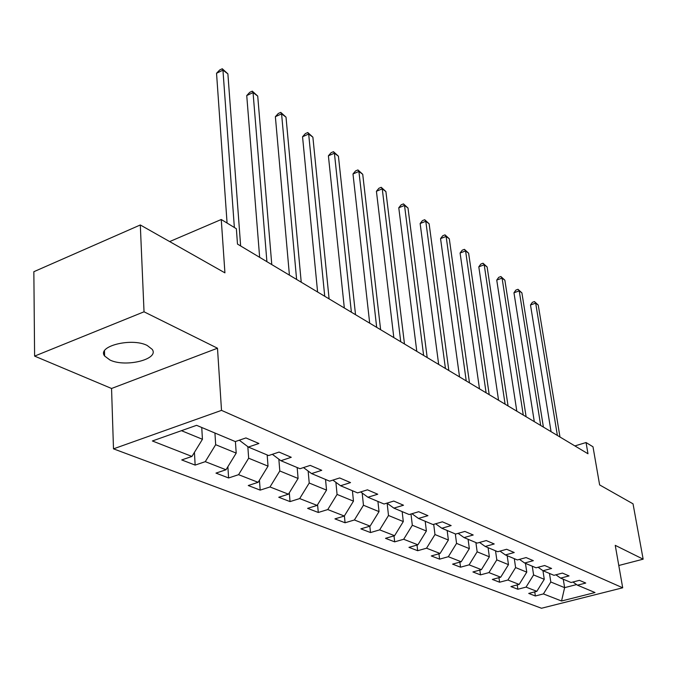<?xml version="1.0" encoding="UTF-8"?>
<svg xmlns="http://www.w3.org/2000/svg" width="677" height="677" viewBox="0 0 677 677"><rect width="100%" height="100%" fill="white"/><g stroke="black" fill="none" stroke-linecap="round" stroke-linejoin="round"><path stroke-width="1.02" d="M147.205 345.473C131.795 337.417 96.693 346.226 104.622 356.026L109.996 360.037C125.651 367.713 159.67 359.191 152.173 349.324L147.205 345.473M113.491 448.851L541.498 608.251L622.696 587.797L221.514 410.372L113.491 448.851L111.553 388.48L217.486 348.215L144.032 311.801L34.603 356.11L111.553 388.48M34.603 356.11L33.85 271.705L140.308 224.967L224.925 272.856L221.261 219.5L169.656 241.579M618.786 565.498L643.15 559.177L633.029 503.823L599.627 484.918L592.993 446.786L586.054 442.538L574.883 445.923M144.032 311.801L140.308 224.967M572.92 582.017L577.456 585.182L585.749 583.049L579.41 580.341L571.066 582.499L560.624 578.116L569.044 575.915L562.426 573.089L553.947 575.315L543.03 570.728L551.594 568.468L544.672 565.515L536.057 567.8L524.641 563.01L533.349 560.674L526.105 557.577L517.346 559.947L505.389 554.928L514.241 552.517L506.65 549.275L497.747 551.721L485.223 546.466L494.218 543.969L486.264 540.568L477.2 543.098L464.058 537.589L473.215 534.999L464.862 531.428L455.646 534.051L441.836 528.255L451.153 525.572L442.369 521.823L432.992 524.548L418.471 518.447L427.949 515.662L418.699 511.71L409.162 514.545L393.87 508.122L403.509 505.228L393.769 501.065L384.054 504.01L367.924 497.24L377.741 494.227L367.459 489.826L357.566 492.89L340.539 485.739L350.534 482.599L339.659 477.962L329.589 481.152L311.572 473.587L321.753 470.312L310.235 465.395L299.987 468.721L280.896 460.715L291.262 457.288L279.051 452.075L268.617 455.553L248.357 447.057L258.91 443.477L245.929 437.934L235.3 441.573L196.584 425.325L152.384 440.972L191.938 456.442L181.732 459.937L195.145 465.099L194.434 452.363M577.456 585.182L595.007 592.544L561.546 600.998L543.419 593.915L535.363 595.98L534.745 591.867M195.145 465.099L205.283 461.655L226.008 469.762L215.971 473.105L228.606 477.97L238.575 474.679L258.123 482.32L248.256 485.527L260.188 490.123L269.988 486.966L288.453 494.185L278.755 497.256L290.035 501.598L299.674 498.577L317.141 505.406L307.603 508.359L318.292 512.472L327.761 509.561L344.314 516.035L334.937 518.878L345.075 522.771L354.393 519.978L370.099 526.122L360.875 528.855L370.505 532.554L379.662 529.863L394.589 535.702L385.518 538.333L394.674 541.854L403.687 539.256L417.887 544.816L408.967 547.354L417.684 550.706L426.544 548.201L440.067 553.49L431.291 555.944L439.601 559.143L448.326 556.714L461.223 561.766L452.591 564.136L460.521 567.191L469.102 564.846L481.415 569.662L472.918 571.955L480.492 574.875L488.938 572.598L500.709 577.202L492.34 579.427L499.584 582.22L507.902 580.02L519.157 584.42L510.923 586.578L517.863 589.244L526.046 587.111L536.827 591.334L528.72 593.424L535.363 595.98M221.261 219.5L236.366 228.733L237.483 244.075L587.983 453.759L586.054 442.538M542.946 570.669L544.274 579.317L533.586 574.942L532.274 566.217M555.885 574.807L560.624 578.116M536.827 591.334L544.274 579.317M526.046 587.111L533.586 574.942M525.454 563.349L526.765 572.141L515.603 567.571L514.308 558.669M538.088 567.267L543.03 570.728M519.157 584.42L526.765 572.141M507.902 580.02L515.603 567.571M507.183 555.682L508.478 564.652L496.808 559.871L495.53 550.79M519.471 559.371L524.641 563.01M500.709 577.202L508.478 564.652M488.938 572.598L496.808 559.871M488.083 547.668L489.353 556.816L477.15 551.823L475.897 542.548M499.981 551.112L505.389 554.928M481.415 569.662L489.353 556.816M469.102 564.846L477.15 551.823M468.095 539.281L469.347 548.624L456.56 543.386L455.333 533.925M479.553 542.446L485.223 546.466M461.223 561.766L469.347 548.624M448.326 556.714L456.56 543.386M447.158 530.489L448.377 540.034L434.972 534.542L433.712 524.337M458.117 533.349L464.058 537.589M440.067 553.49L448.377 540.034M426.544 548.201L434.972 534.542M425.207 521.273L426.392 531.022L412.318 525.259L410.99 514.004M435.607 523.786L441.836 528.255M417.887 544.816L426.392 531.022M403.687 539.256L412.318 525.259M402.155 511.6L403.297 521.561L388.505 515.502L387.142 503.248M411.921 513.725L418.471 518.447M394.589 535.702L403.297 521.561M379.662 529.863L388.505 515.502M377.918 501.429L379.027 511.617L363.456 505.245L362.187 493.042M386.973 503.121L393.87 508.122M370.099 526.122L379.027 511.617M354.393 519.978L363.456 505.245M352.412 490.723L353.47 501.149L337.07 494.43L335.894 482.32M360.672 491.934L367.924 497.24M344.314 516.035L353.47 501.149M327.761 509.561L337.07 494.43M325.535 479.443L326.534 490.114L309.22 483.023L308.153 471.048M332.881 480.103L340.539 485.739M317.141 505.406L326.534 490.114M299.674 498.577L309.22 483.023M297.161 467.536L298.1 478.47L279.804 470.972L278.848 459.175M303.491 467.587L311.572 473.587M288.453 494.185L298.1 478.47M269.988 486.966L279.804 470.972M267.17 454.952L268.033 466.148L248.662 458.211L247.833 446.659M272.349 454.309L280.896 460.715M258.123 482.32L268.033 466.148M238.575 474.679L248.662 458.211M235.41 441.539L236.205 453.108L215.667 444.696L214.939 433.026M239.294 440.211L248.357 447.057M226.008 469.762L236.205 453.108M205.283 461.655L215.667 444.696M201.746 427.492L202.44 439.28L181.453 430.682M191.938 456.442L202.44 439.28M217.486 348.215L221.514 410.372M643.15 559.177L615.249 545.349L622.696 587.797M563.272 579.224L564.618 587.653L576.592 584.573M549.479 573.436L550.807 581.992L564.618 587.653L561.546 600.998M543.419 593.915L550.807 581.992M228.606 477.97L227.87 466.715M260.188 490.123L259.443 480.162M290.035 501.598L289.307 492.797M318.292 512.472L317.581 504.687M345.075 522.771L344.398 515.899M370.505 532.554L369.828 526.198M394.674 541.854L394.006 535.871M417.684 550.706L417.015 545.061M439.601 559.143L438.941 553.803M460.521 567.191L459.861 562.138M480.492 574.875L479.841 570.085M499.584 582.22L498.949 577.676M517.863 589.244L517.228 584.928M234.36 227.514L222.953 70.171L227.887 73.852L240.64 245.963M227.074 223.055L216.538 73.268L222.953 70.171L222.259 68.749L227.887 73.852M216.538 73.268L219.695 69.985L222.259 68.749M266.907 261.677L253.054 92.597L257.725 96.083L271.782 264.597M259.646 257.336L246.741 95.559L253.054 92.597L252.284 91.141L257.725 96.083M246.741 95.559L249.762 92.326L252.284 91.141M296.611 279.449L281.581 113.854L286.016 117.155L301.223 282.207M289.417 275.141L275.37 116.689L281.581 113.854L280.752 112.374L286.016 117.155M275.37 116.689L278.272 113.508L280.752 112.374M324.732 296.272L308.67 134.029L312.884 137.169L329.098 298.879M317.598 292.007L302.551 136.754L308.67 134.029L307.781 132.523L312.884 137.169M302.551 136.754L305.335 133.614L307.781 132.523M351.38 312.215L334.413 153.205L338.424 156.192L355.527 314.695M344.322 307.993L328.396 155.82L334.413 153.205L333.473 151.682L338.424 156.192M328.396 155.82L331.07 152.731L333.473 151.682M376.683 327.355L358.912 171.459L362.728 174.302L380.618 329.707M369.693 323.174L352.988 173.972L358.912 171.459L357.921 169.927L362.728 174.302M352.988 173.972L355.56 170.926L357.921 169.927M400.733 341.741L382.26 188.849L385.898 191.566L404.482 343.975M393.819 337.603L376.42 191.269L382.26 188.849L381.227 187.301L385.898 191.566M376.42 191.269L378.9 188.274L381.227 187.301M423.624 355.433L404.524 205.444L408.003 208.034L427.187 357.566M416.787 351.338L398.778 207.771L404.524 205.444L403.467 203.887L408.003 208.034M398.778 207.771L401.165 204.818L403.467 203.887M445.432 368.483L425.791 221.286L429.116 223.757L448.834 370.514M438.671 364.429L420.138 223.528L425.791 221.286L424.699 219.72L429.116 223.757M420.138 223.528L422.44 220.617L424.699 219.72M466.241 380.923L446.126 236.434L449.3 238.795L469.483 382.869M459.548 376.92L440.549 238.6L446.126 236.434L445.001 234.86L449.3 238.795M440.549 238.6L442.775 235.731L445.001 234.86M486.103 392.812L465.581 250.922L468.619 253.19L489.209 394.666M479.494 388.852L460.089 253.012L465.581 250.922L464.43 249.348L468.619 253.19M460.089 253.012L462.239 250.185L464.43 249.348M505.101 404.169L484.207 264.8L487.127 266.975L508.063 405.946M498.56 400.259L478.8 266.823L484.207 264.8L483.039 263.235L487.127 266.975M478.8 266.823L480.882 264.038L483.039 263.235M523.27 415.043L502.072 278.112L504.864 280.193L526.114 416.744M516.813 411.184L496.74 280.066L502.072 278.112L500.887 276.538L504.864 280.193M496.74 280.066L498.754 277.325L500.887 276.538M540.686 425.461L519.217 290.882L521.899 292.879L543.403 427.085M534.297 421.644L513.961 292.777L519.217 290.882L518.007 289.307L521.899 292.879M513.961 292.777L515.908 290.069L518.007 289.307M557.374 435.446L535.676 303.144L538.249 305.065L559.981 437.003M551.061 431.672L530.497 304.98L535.676 303.144L534.449 301.578L538.249 305.065M530.497 304.98L532.384 302.306L534.449 301.578M104.47 350.889L104.622 356.026"/></g></svg>
